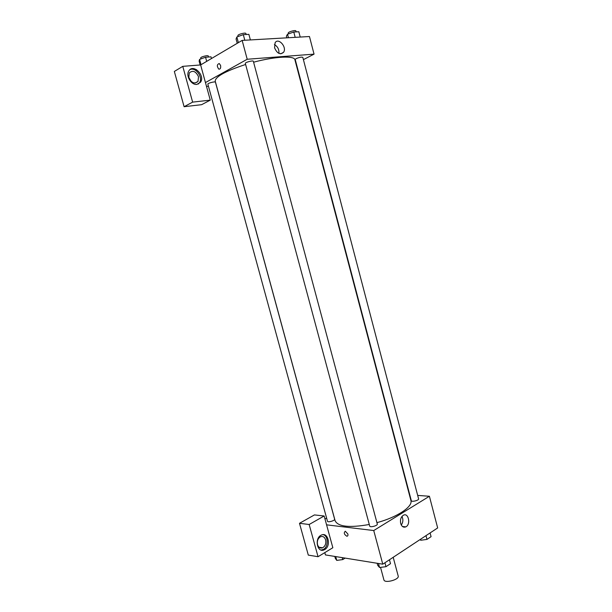 <?xml version="1.0" encoding="UTF-8"?>
<svg xmlns="http://www.w3.org/2000/svg" width="612" height="612" viewBox="0 0 612 612"><rect width="100%" height="100%" fill="white"/><g stroke="black" fill="none" stroke-linecap="round" stroke-linejoin="round"><path stroke-width="0.92" d="M380.542 567.378L383.9 579.862C384.52 583.672 399.567 579.641 398.198 576.03L393.195 557.295M417.682 495.414L429.402 496.263L437.664 527.942L382.775 564.18L325.439 554.923L324.804 552.613M347.861 533.97C348.159 535.393 347.83 536.143 346.866 536.234C344.112 534.467 343.592 532.807 345.306 531.247L347.861 533.97C348.159 535.393 347.83 536.143 346.866 536.234L346.866 536.234C344.112 534.467 343.592 532.807 345.306 531.247M332.844 547.732L324.153 515.985L309.159 524.499L318.049 556.713L332.844 547.732M429.402 496.263L373.741 530.543L382.775 564.18M373.741 530.543L326.571 524.828M324.773 549.53L324.192 549.836C317.184 553.386 314.163 538.078 321.292 535.118C328.047 531.545 331.497 545.873 324.773 549.53M321.086 550.05L323.541 549.339C328.621 546.631 328.353 535.814 323.182 534.666M317.529 544.68C316.886 541.069 317.858 538.43 320.466 536.77C322.884 535.944 324.605 536.969 325.63 539.868C326.272 543.51 325.278 546.149 322.631 547.794C320.244 548.582 318.546 547.549 317.529 544.68M320.244 547.939L320.925 547.533M318.049 556.713L308.303 555.099L299.498 523.306L309.159 524.499M324.153 515.985L314.438 514.922L299.498 523.306M400.692 523.505C400.019 519.718 400.914 516.964 403.384 515.235C408.51 512.29 411.05 524.545 405.794 526.871C403.446 527.728 401.747 526.603 400.692 523.505M401.288 525.027C403.117 522.319 403.346 519.45 401.977 516.421M324.98 518.999L326.601 518.073M327.466 521.225C327.695 522.755 335.208 520.605 334.626 519.175L215.447 82.199C215.378 81.174 207.407 83.217 207.866 84.142L327.466 521.225M369.709 526.075C369.969 527.781 377.933 525.632 377.298 524.033L253.345 61.299C253.253 60.144 244.846 62.393 245.343 63.434L369.709 526.075M411.318 500.692C411.532 502.245 419.166 500.341 418.593 498.879L302.802 57.344C301.586 56.862 299.352 57.299 296.116 58.637L295.206 59.463L411.318 500.692M245.626 64.482C225.484 71.107 215.347 76.661 215.225 81.136L335.116 520.751C338.023 526.718 349.414 527.965 369.288 524.484M376.931 522.656C397.395 517.194 413.077 506.575 410.889 500.448L294.915 59.785C294.395 55.501 275.163 56.411 253.59 62.202M208.432 86.216L206.512 86.407M303.407 59.624L314.048 54.139L247.21 59.257L205.456 82.574L210.268 100.131L192.635 102.12L182.766 66.348L200.629 64.941L205.456 82.574M191.158 81.419L188.71 77.166M210.268 100.131L201.639 104.675L184.105 106.71L174.336 71.451L182.766 66.348M196.513 69.623L194.517 69.783M198.51 76.699L198.013 81.396C194.517 84.288 191.457 83.01 188.81 77.571L189.276 72.912C192.795 69.975 195.871 71.237 198.51 76.699M198.28 84.074L199.435 82.827C203.391 77.54 195.741 66.754 189.988 69.615M196.926 84.402C191.273 85.305 185.467 75.636 188.863 70.877C193.201 63.403 205.441 75.452 200.522 82.222L196.926 84.402M192.635 102.12L184.105 106.71M314.048 54.139L309.458 36.521L242.145 40.407L200.629 64.941M274.589 47.835L275.109 42.725C278.475 37.194 287.296 47.361 283.524 52.341C280.12 55.042 277.137 53.542 274.589 47.835M242.145 40.407L247.21 59.257M278.927 53.397C279.217 49.48 277.718 46.535 274.406 44.577M220.588 65.438C220.947 68.054 220.351 69.286 218.782 69.133C216.732 66.272 216.885 64.405 219.264 63.533L220.588 65.438C220.955 68.054 220.351 69.286 218.782 69.133L218.782 69.133C216.732 66.272 216.885 64.405 219.264 63.533M300.217 37.057L298.824 31.748L293.783 32.015L287.525 34.234L286.378 36.162L286.814 37.829M287.525 34.234L288.443 37.737M293.783 32.015L295.183 37.347M288.482 33.897L288.26 33.063C287.762 31.969 295.764 29.72 295.879 30.921L296.132 31.893M250.369 39.933L248.877 34.356L243.301 34.647L236.852 36.98L236.064 38.977L237.227 43.314M236.852 36.98L238.374 42.641M243.301 34.647L244.8 40.254M238.114 36.521L237.884 35.68C237.341 34.463 245.772 32.214 245.909 33.538L246.169 34.502M211.477 58.538L211.018 56.847L205.555 57.237L199.573 59.379L199.114 61.093L200.178 64.979M199.573 59.379L201.034 64.704M205.555 57.237L206.688 61.368M200.958 58.882L200.713 58.002C200.216 56.924 208.21 54.881 208.325 56.059L208.585 57.023M430.098 532.93L431.077 536.67L426.977 539.402L420.742 540.258L420.016 539.593M420.482 539.279L420.742 540.258M425.99 535.645L426.977 539.402M389.454 559.766L390.502 563.675L385.988 566.681L379.555 567.508L377.711 565.327L377.16 563.269M378.468 563.484L379.555 567.508M384.933 562.757L385.988 566.681M345.122 558.098L342.735 559.59L336.753 560.393L335.322 558.374L334.787 556.43M335.713 556.583L336.753 560.393M342.2 557.631L342.735 559.59M324.192 549.836L322.96 549.645M319.051 547.25L322.631 547.794M405.794 526.871L402.497 526.504M195.09 83.056L198.013 81.396M200.522 82.222L199.435 82.827M283.524 52.341L280.778 53.825"/></g></svg>

